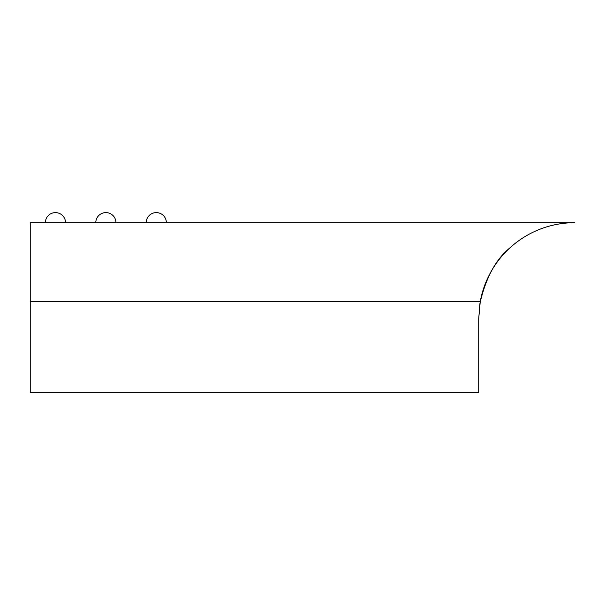 <?xml version="1.0" encoding="UTF-8"?>
<svg xmlns="http://www.w3.org/2000/svg" width="605" height="605" viewBox="0 0 605 605"><rect width="100%" height="100%" fill="white"/><g stroke="black" fill="none" stroke-linecap="round" stroke-linejoin="round"><path stroke-width="0.91" d="M166.367 222.693A10.081 10.081 0 0 0 156.287 212.612A10.081 10.081 0 0 0 146.206 222.693M65.537 222.693A10.081 10.081 0 0 0 55.456 212.612A10.081 10.081 0 0 0 45.367 222.693M105.867 212.612A10.081 10.081 0 0 0 95.787 222.693A10.081 10.081 0 0 1 105.867 212.612A10.081 10.081 0 0 1 115.956 222.693M479.977 303.181L478.706 318.737L479.977 303.181C485.86 277.748 495.813 259.333 509.833 247.952M510.325 247.505L507.814 249.865M30.25 222.693L574.75 222.693A96.044 96.044 0 0 0 480.257 301.555L30.25 301.555L30.25 222.693M30.25 301.555L30.25 392.388L478.706 392.388L478.706 318.737L480.257 301.555"/></g></svg>
